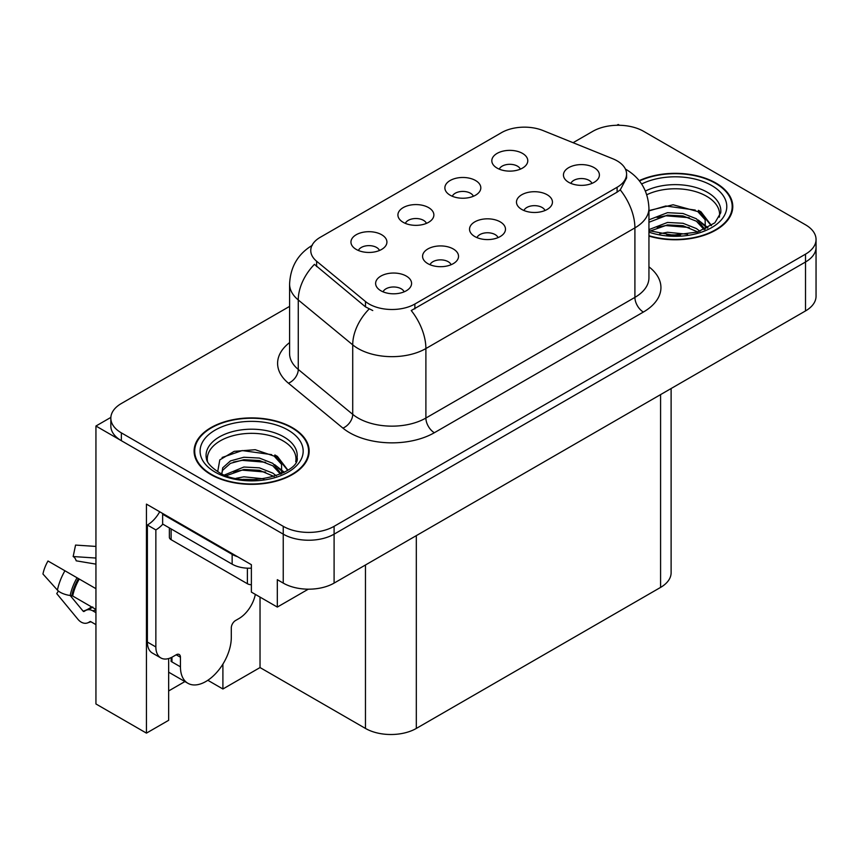 <?xml version="1.0" encoding="UTF-8"?>
<svg xmlns="http://www.w3.org/2000/svg" width="859" height="859" viewBox="0 0 859 859"><rect width="100%" height="100%" fill="white"/><g stroke="black" fill="none" stroke-linecap="round" stroke-linejoin="round"><path stroke-width="1.29" d="M498.037 237.621A10.791 6.228 0 0 0 495.138 234.582A10.791 6.228 0 0 0 484.508 233.004A10.791 6.228 0 0 0 476.992 237.621M500.228 221.869A17.975 10.383 0 0 0 477.185 220.709A17.975 10.383 0 0 0 471.226 233.605A17.975 10.383 0 0 0 474.802 236.547A17.975 10.383 0 0 0 503.793 233.605A17.975 10.383 0 0 0 500.228 221.869M426.418 223.383A10.791 6.228 0 0 0 423.519 220.344A10.791 6.228 0 0 0 412.889 218.766A10.791 6.228 0 0 0 405.373 223.383M428.609 207.62A17.975 10.383 0 0 0 405.566 206.471A17.975 10.383 0 0 0 399.607 219.367A17.975 10.383 0 0 0 403.182 222.309A17.975 10.383 0 0 0 432.174 219.367A17.975 10.383 0 0 0 428.609 207.62M451.082 264.733A10.791 6.228 0 0 0 448.183 261.694A10.791 6.228 0 0 0 437.553 260.116A10.791 6.228 0 0 0 430.037 264.733M453.273 248.97A17.975 10.383 0 0 0 430.23 247.811A17.975 10.383 0 0 0 424.271 260.717A17.975 10.383 0 0 0 427.846 263.649A17.975 10.383 0 0 0 456.838 260.717A17.975 10.383 0 0 0 453.273 248.97M404.127 291.835A10.791 6.228 0 0 0 401.228 288.807A10.791 6.228 0 0 0 390.598 287.228A10.791 6.228 0 0 0 383.082 291.835M406.318 276.083A17.975 10.383 0 0 0 383.275 274.923A17.975 10.383 0 0 0 377.316 287.829A17.975 10.383 0 0 0 380.891 290.761A17.975 10.383 0 0 0 409.883 287.829A17.975 10.383 0 0 0 406.318 276.083M544.993 210.509A10.791 6.228 0 0 0 542.093 207.481A10.791 6.228 0 0 0 531.463 205.902A10.791 6.228 0 0 0 523.947 210.509M547.183 194.757A17.975 10.383 0 0 0 524.14 193.597A17.975 10.383 0 0 0 518.181 206.504A17.975 10.383 0 0 0 521.757 209.435A17.975 10.383 0 0 0 550.748 206.504A17.975 10.383 0 0 0 547.183 194.757M591.948 183.407A10.791 6.228 0 0 0 589.049 180.369A10.791 6.228 0 0 0 578.418 178.79A10.791 6.228 0 0 0 570.902 183.407M594.138 167.645A17.975 10.383 0 0 0 571.095 166.485A17.975 10.383 0 0 0 565.136 179.391A17.975 10.383 0 0 0 568.712 182.323A17.975 10.383 0 0 0 597.703 179.391A17.975 10.383 0 0 0 594.138 167.645M520.329 169.159A10.791 6.228 0 0 0 517.429 166.131A10.791 6.228 0 0 0 506.799 164.552A10.791 6.228 0 0 0 499.283 169.159M522.519 153.407A17.975 10.383 0 0 0 499.476 152.247A17.975 10.383 0 0 0 493.517 165.153A17.975 10.383 0 0 0 497.093 168.085A17.975 10.383 0 0 0 526.084 165.153A17.975 10.383 0 0 0 522.519 153.407M473.373 196.271A10.791 6.228 0 0 0 470.474 193.243A10.791 6.228 0 0 0 459.844 191.664A10.791 6.228 0 0 0 452.328 196.271M475.564 180.519A17.975 10.383 0 0 0 452.521 179.359A17.975 10.383 0 0 0 446.562 192.255A17.975 10.383 0 0 0 450.137 195.197A17.975 10.383 0 0 0 479.129 192.255A17.975 10.383 0 0 0 475.564 180.519M379.463 250.495A10.791 6.228 0 0 0 376.564 247.456A10.791 6.228 0 0 0 365.934 245.878A10.791 6.228 0 0 0 358.418 250.495M381.654 234.732A17.975 10.383 0 0 0 358.611 233.573A17.975 10.383 0 0 0 352.652 246.479A17.975 10.383 0 0 0 356.227 249.411A17.975 10.383 0 0 0 385.219 246.479A17.975 10.383 0 0 0 381.654 234.732M617.106 160.848A32.363 18.683 0 0 0 612.778 158.754L542.995 130.536A32.363 18.683 0 0 0 501.549 132.63L320.235 237.309A32.363 18.683 0 0 0 310.765 250.517A32.363 18.683 0 0 0 316.617 261.233L365.483 301.53A32.363 18.683 0 0 0 414.876 304.022L617.106 187.273A32.363 18.683 0 0 0 626.587 174.055A32.363 18.683 0 0 0 617.106 160.848M619.564 125.274L618.201 124.491L616.848 125.274M110.854 417.399L95.94 426.021L283.245 534.158A35.96 20.756 0 0 0 334.097 534.158L805.517 261.995A35.96 20.756 0 0 0 816.05 247.306A35.96 20.756 0 0 1 805.517 261.995L334.097 534.158A35.96 20.756 0 0 1 283.245 534.158L121.366 440.699A35.96 20.756 0 0 1 110.832 426.021L110.832 418.183A35.96 20.756 0 0 0 121.366 432.872L283.245 526.331A35.96 20.756 0 0 0 334.097 526.331L805.517 254.157A35.96 20.756 0 0 0 816.05 239.478A35.96 20.756 0 0 0 805.517 224.8L643.638 131.341A35.96 20.756 0 0 0 592.774 131.341L573.093 142.701M168.654 658.542L168.654 720.304L146.449 733.124L146.449 504.115L251.376 564.696L251.376 592.098L277.317 607.077L277.317 579.675L283.245 583.1A35.96 20.756 0 0 0 334.097 583.1L805.517 310.926A35.96 20.756 0 0 0 816.05 296.248L816.05 239.478M308.317 589.177L277.317 607.077M146.449 733.124L95.94 703.961L95.94 426.021M671.115 388.526L671.115 572.728A35.96 20.756 180 0 1 660.582 587.406L416.314 728.432A35.96 20.756 180 0 1 365.462 728.432L260.03 667.561L260.03 597.091M260.03 667.561L222.9 688.993L222.9 664.104M207.824 680.285L222.9 688.993M168.654 690.947L184.91 681.563M648.942 236.096A57.532 33.222 0 0 0 732.781 206.547A57.532 33.222 0 0 0 715.934 183.064A57.532 33.222 0 0 0 639.203 180.658M292.318 427.632A57.532 33.222 0 0 0 229.621 420.427A57.532 33.222 0 0 0 194.102 451.125A57.532 33.222 0 0 0 210.949 474.608A57.532 33.222 0 0 0 273.656 481.813A57.532 33.222 0 0 0 309.165 451.125A57.532 33.222 0 0 0 292.318 427.632M194.703 454.164A57.532 33.222 0 0 0 194.499 455.034M626.587 174.055L626.587 178.017L620.241 189.871L617.106 192.148L411.236 310.539A41.951 24.224 60 0 1 425.892 348.55A47.943 27.681 180 0 1 358.085 348.55A47.943 27.681 180 0 1 352.716 344.856L298.266 299.963A47.943 27.681 180 0 1 289.59 284.082L289.59 353.564A47.943 27.681 0 0 0 298.266 369.445L352.716 414.349A47.943 27.681 0 0 0 358.085 418.043A47.943 27.681 0 0 0 425.892 418.043L634.908 297.375A47.943 27.681 0 0 0 648.942 277.801L648.942 208.308A47.943 27.681 180 0 1 634.908 227.882A41.951 24.224 -120 0 0 620.241 189.871M372.752 310.539L365.483 306.867L314.437 264.357A41.951 28.057 129.5 0 0 298.266 299.963L298.266 369.445A11.983 8.021 -50.5 0 1 288.441 383.2A59.937 34.596 180 0 1 289.59 342.591M289.59 306.384L121.366 403.505A35.96 20.756 0 0 0 110.832 418.183M308.768 455.034A57.532 33.222 0 0 0 308.574 454.164M732.383 210.466A57.532 33.222 0 0 0 732.179 209.596M58.391 591.024L56.737 593.612L77.922 619.275A13.186 9.32 -105 0 0 87.049 623.076A13.186 9.32 -105 0 0 88.971 622.227L89.959 621.583A1.203 0.848 75 0 1 90.657 621.594L95.94 624.633M95.94 612.65L92.858 610.867A13.186 9.32 -105 0 0 87.027 609.922A13.186 9.32 -105 0 0 85.116 610.781L84.118 611.425A1.203 0.848 75 0 1 83.119 611.157L70.191 595.502A13.186 5.379 -168.4 0 1 57.424 590.112L42.95 574.005A27.574 15.913 120 0 1 47.997 561.002L95.94 588.673M180.444 657.232L176.202 654.783A5.992 3.457 -60 0 1 179.198 654.494A5.992 3.457 -60 0 1 180.444 657.232L180.444 666.82A35.96 20.766 120 0 0 187.885 683.281A35.96 20.766 120 0 0 205.87 681.498A35.96 20.766 120 0 0 231.296 637.464L231.296 627.875A5.992 3.457 -60 0 1 235.527 620.531L238.92 618.577A23.977 13.841 -60 0 0 255.338 594.385M171.961 660.947L171.113 661.441L171.961 661.935L171.961 657.21M171.113 661.441A35.96 20.766 -60 0 1 171.328 657.522M95.94 609.439L72.682 596.006L70.18 595.502A37.571 21.69 120 0 1 77.063 577.774M95.94 564.138L76.172 560.82A16.45 9.492 120 0 0 73.165 556.535L95.94 558.049M95.94 546.431L75.56 545.078L73.165 556.535M176.202 654.783L172.809 656.748A23.977 13.841 -60 0 1 160.826 657.93L152.344 653.033A23.977 13.841 -60 0 1 147.383 642.06L147.383 525.01A23.977 13.841 120 0 0 159.71 511.771M162.834 524.151A23.977 13.841 -60 0 1 155.855 529.906L147.383 525.01M160.826 657.93A23.977 13.841 -60 0 1 155.855 646.956L155.855 529.906M237.567 556.718A23.977 13.841 180 0 1 232.145 554.366L162.641 514.24A23.977 13.841 0 0 0 163.36 513.875M232.145 554.366L232.145 564.159A23.977 13.841 0 0 0 251.376 568.153M162.641 514.24L162.641 524.033L232.145 564.159M646.795 194.735A44.346 25.609 180 0 1 706.603 196.271A44.346 25.609 180 0 1 719.337 217.155M705.303 229.063L705.153 219.764L697.776 211.561L673.123 204.764L648.942 210.573M639.461 180.981A56.93 32.867 180 0 1 715.504 183.311A56.93 32.867 180 0 1 732.179 206.547A56.93 32.867 180 0 1 648.942 235.699M659.755 233.723L667.497 232.252L687.597 234.271M666.788 234.775L680.457 235.044M648.942 229.611L667.497 222.46L683.002 223.276L696.434 228.569L699.924 231.254M650.07 231.082L667.497 224.908L683.002 225.724L697.798 231.951M648.942 219.818L667.497 212.678L683.002 213.494L696.434 218.787L704.842 229.278M648.942 222.266L667.497 215.126L683.002 215.942L696.434 221.225L704.112 229.611M648.942 210.906L665.811 205.999L695.264 210.068M697.927 211.314L701.019 213.075L711.263 225.681M657.071 217.477L665.811 215.781L689.229 217.703M701.631 223.254L707.247 228.097M657.071 227.27L665.811 225.573L689.229 227.495M669.913 235.033L677.526 235.173M698.464 210.369L701.019 211.851L711.488 225.53M698.195 220.022L707.945 227.721M207.545 461.723A44.346 25.609 180 0 1 232.467 435.857A44.346 25.609 180 0 1 282.998 440.839A44.346 25.609 180 0 1 295.721 461.723M281.688 473.631L281.537 464.332L274.171 456.129L255.22 449.708L234.174 451.351L219.797 459.876L217.714 471.591M291.899 427.879A56.93 32.867 180 0 1 308.574 451.125A56.93 32.867 180 0 1 273.42 481.491A56.93 32.867 180 0 1 211.378 474.361A56.93 32.867 180 0 1 194.703 451.125A56.93 32.867 180 0 1 229.847 420.749A56.93 32.867 180 0 1 291.899 427.879M236.15 478.291L243.881 476.82L263.981 478.85M243.183 479.343L256.852 479.612M224.586 474.941L243.881 467.028L259.386 467.844L272.818 473.137L276.308 475.822M226.454 475.65L243.881 469.476L259.386 470.292L274.182 476.52M221.88 473.771L222.685 467.844L230.448 460.907L243.881 457.246L259.386 458.062L272.818 463.355L281.226 473.857M221.762 473.159L222.685 470.292L230.448 463.355L243.881 459.694L259.386 460.51L272.818 465.803L280.496 474.179M169.363 527.909L169.363 537.24A5.992 3.457 0 0 0 171.113 539.688L247.392 583.733A5.992 3.457 0 0 0 251.376 584.743M222.116 457.471L242.195 450.567L271.648 454.636M274.311 455.882L277.414 457.643L287.647 470.249M233.455 462.056L242.195 460.36L265.614 462.282M278.026 467.833L283.631 472.665M233.455 471.838L242.195 470.141L265.614 472.063M246.297 479.601L253.92 479.752M274.859 454.948L277.414 456.419L287.872 470.098M274.579 464.59L284.329 472.289M805.517 310.926L805.517 254.157M334.097 583.1L334.097 526.331M283.245 583.1L283.245 526.331M416.314 728.432L416.314 535.629M660.582 587.406L660.582 394.603M365.462 728.432L365.462 564.986M316.617 261.233L316.617 266.569M365.483 301.53L365.483 306.867M414.876 304.022L414.876 308.896M617.106 187.273L617.106 192.148M434.364 432.721A11.983 6.926 60 0 1 425.892 418.043L425.892 348.55L634.908 227.882L634.908 297.375A11.983 6.926 60 0 0 643.38 312.053L434.364 432.721A59.937 34.596 180 0 1 349.613 432.721A59.937 34.596 180 0 1 342.902 428.104L288.441 383.2M369.059 309.09A41.951 28.057 129.5 0 0 352.716 344.856L352.716 414.349A11.983 8.021 -50.5 0 1 342.902 428.104M648.942 266.827A59.937 34.596 180 0 1 643.38 312.053M121.366 432.872L121.366 440.699M180.444 666.82L171.961 661.935M79.264 579.052A35.96 20.766 120 0 0 72.682 596.006M92.858 610.867A23.977 13.841 120 0 0 95.94 609.697M90.302 608.569A28.358 16.375 120 0 0 92.278 607.324M83.119 611.157A29.882 17.255 120 0 0 91.526 606.894M64.93 570.773A41.007 23.676 120 0 0 57.424 590.112M88.971 622.227A37.571 21.69 120 0 0 90.786 621.658M78.437 578.569A36.357 20.992 120 0 0 71.78 595.716M155.855 646.956L147.383 642.06M645.42 191.052A45.581 26.318 180 0 1 707.472 192.341A45.581 26.318 180 0 1 720.712 212.839L714.871 222.825L697.497 232.048L672.833 235.173L648.942 230.663M641.63 183.998A51.54 29.754 180 0 1 711.692 185.512A51.54 29.754 180 0 1 715.955 224.8A51.54 29.754 180 0 1 648.942 232.145M706.581 196.314A46.751 26.994 180 0 1 707.429 196.765M206.171 457.407A45.581 26.318 180 0 1 232.692 431.583A45.581 26.318 180 0 1 283.867 436.909A45.581 26.318 180 0 1 297.096 457.407C301.251 472.804 244.686 490.156 218.186 471.859C205.322 463.345 206.59 458.384 206.171 457.407M288.076 430.08A51.54 29.754 180 0 1 288.076 472.16A51.54 29.754 180 0 1 215.19 472.16A51.54 29.754 180 0 1 215.19 430.08A51.54 29.754 180 0 1 288.076 430.08M282.976 440.882A46.751 26.994 180 0 1 283.824 441.333M247.392 583.733L247.392 568.175M171.113 539.688L171.113 528.929M648.942 208.308C648.137 191.074 640.556 178.146 626.211 169.534L625.416 169.083M312.322 245.298C297.976 253.92 290.406 266.838 289.59 284.082M187.885 683.281L168.654 672.178M92.761 606.98L87.027 609.922M90.957 621.755L87.049 623.076M732.179 206.547L732.179 211.335M308.574 451.125L308.574 455.904M194.703 451.125L194.703 455.904"/></g></svg>

